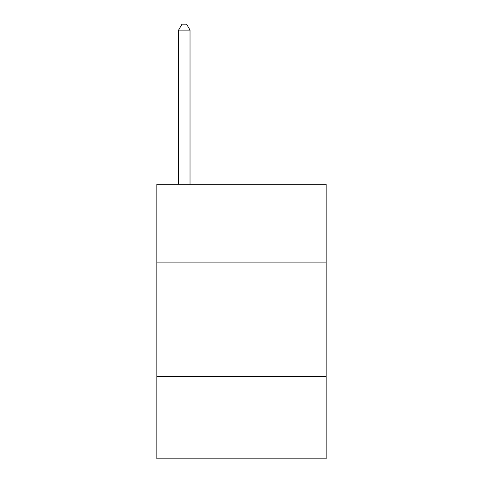 <?xml version="1.0" encoding="UTF-8"?>
<svg xmlns="http://www.w3.org/2000/svg" width="483" height="483" viewBox="0 0 483 483"><rect width="100%" height="100%" fill="white"/><g stroke="black" fill="none" stroke-linecap="round" stroke-linejoin="round"><path stroke-width="0.72" d="M326.152 262.094L326.152 184.301L156.848 184.301L156.848 262.094L326.152 262.094L326.152 458.85L156.848 458.85L156.848 262.094M326.152 376.486L156.848 376.486M190.024 184.301L190.024 30.097L178.583 30.097L178.583 184.301M178.583 30.097L182.013 24.15L186.589 24.15L190.024 30.097"/></g></svg>
